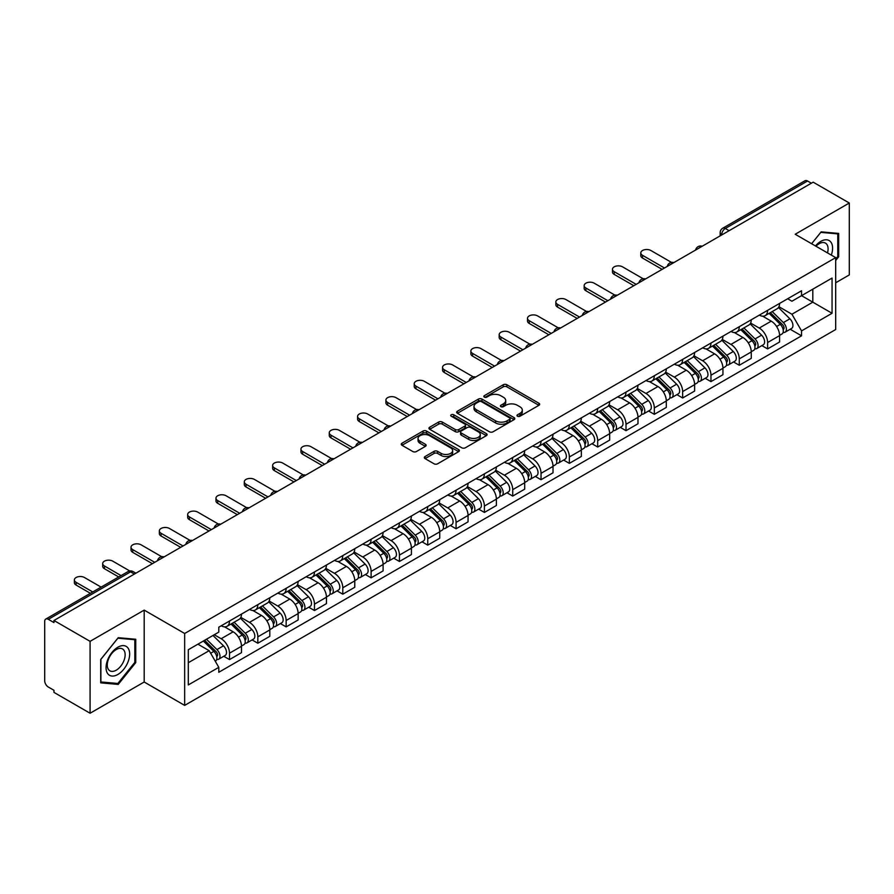 <?xml version="1.0" encoding="UTF-8"?>
<svg xmlns="http://www.w3.org/2000/svg" width="894" height="894" viewBox="0 0 894 894"><rect width="100%" height="100%" fill="white"/><g stroke="black" fill="none" stroke-linecap="round" stroke-linejoin="round"><path stroke-width="1.34" d="M517.492 416.235A1.766 1.017 0 0 0 519.984 416.235L538.914 405.306A2.526 1.453 0 0 0 539.652 404.278A2.526 1.453 0 0 0 538.914 403.25L506.842 384.733A2.526 1.453 0 0 0 503.277 384.733L484.347 395.662A1.766 1.017 0 0 0 483.833 396.377A1.766 1.017 0 0 0 484.347 397.104A1.766 1.017 0 0 0 486.839 397.104L489.286 395.684A8.068 4.66 0 0 1 500.696 395.684L503.367 397.227A8.068 4.66 0 0 1 505.725 400.523A8.068 4.66 0 0 1 503.367 403.82L500.919 405.228A1.766 1.017 0 0 0 500.405 405.954A1.766 1.017 0 0 0 500.919 406.669A1.766 1.017 0 0 0 503.411 406.669L505.859 405.25A8.068 4.66 0 0 1 517.268 405.25L519.939 406.792A8.068 4.66 0 0 1 522.297 410.089A8.068 4.66 0 0 1 519.939 413.386L517.492 414.794A1.766 1.017 0 0 0 516.978 415.52A1.766 1.017 0 0 0 517.492 416.235L517.492 414.794M425.052 456.543A2.526 1.453 0 0 0 424.315 457.572A2.526 1.453 0 0 0 425.052 458.6L434.048 463.796A2.526 1.453 0 0 0 437.613 463.796L458.644 451.649A2.526 1.453 0 0 0 459.382 450.621A2.526 1.453 0 0 0 458.644 449.593L426.561 431.076A2.526 1.453 0 0 0 422.996 431.076L401.976 443.223A2.526 1.453 0 0 0 401.238 444.251A2.526 1.453 0 0 0 401.976 445.279L412.849 451.548A2.526 1.453 0 0 0 416.403 451.548L425.41 446.352A2.526 1.453 0 0 0 426.147 445.324A2.526 1.453 0 0 0 425.41 444.296L420.012 441.189A6.739 3.889 0 0 1 418.046 438.429A6.739 3.889 0 0 1 422.203 434.842A6.739 3.889 0 0 1 429.545 435.68L450.665 447.872A6.739 3.889 0 0 1 452.643 450.621A6.739 3.889 0 0 1 448.475 454.219A6.739 3.889 0 0 1 441.133 453.381L437.613 451.347A2.526 1.453 0 0 0 434.048 451.347L425.052 456.543L425.052 458.6M184.667 633.488L144.191 610.11L90.082 641.344L53.964 620.492L813.171 182.164L849.3 203.016L795.202 234.25L835.689 257.628L184.667 633.488L184.667 705.388L835.689 329.528L835.689 257.628M489.465 431.802A2.526 1.453 0 0 0 493.03 431.802L514.061 419.655A2.526 1.453 0 0 0 514.799 418.627A2.526 1.453 0 0 0 514.061 417.599L481.989 399.082A2.526 1.453 0 0 0 478.424 399.082L457.393 411.218A2.526 1.453 0 0 0 456.655 412.246A2.526 1.453 0 0 0 457.393 413.274L489.465 431.802M451.951 416.615A1.766 1.017 0 0 1 453.739 416.872L486.314 435.68L465.327 447.793A2.526 1.453 0 0 1 461.762 447.793L429.679 429.276L429.679 427.22A2.526 1.453 0 0 0 428.941 428.248A2.526 1.453 0 0 0 429.679 429.276M429.679 427.22L438.686 422.024A2.526 1.453 0 0 1 442.251 422.024L455.258 429.533A2.526 1.453 0 0 0 458.823 429.533L464.791 426.092A2.526 1.453 0 0 0 465.528 425.063A2.526 1.453 0 0 0 464.791 424.035L451.246 416.213A1.766 1.017 0 0 1 450.732 415.486A1.766 1.017 0 0 1 451.816 414.548A1.766 1.017 0 0 1 453.739 414.771L486.347 433.601A2.526 1.453 0 0 1 487.085 434.629A2.526 1.453 0 0 1 486.347 435.657L486.347 433.601M90.082 641.344L90.082 713.244L53.964 692.392L53.964 690.291L48.332 687.05A5.129 2.961 -120 0 1 44.7 680.759L44.7 621.431A5.129 2.961 -120 0 1 45.762 619.084L127.998 571.601A5.129 2.961 60 0 1 130.569 571.858L48.332 619.33A5.129 2.961 -120 0 0 45.762 619.084M835.689 282.783L849.3 274.916L849.3 203.016M90.082 713.244L144.191 682.01L184.667 705.388M53.964 620.492L53.964 622.582L48.332 619.33M729.113 230.686L725.302 228.484A5.129 2.961 60 0 0 722.743 228.227L804.98 180.756A5.129 2.961 60 0 1 807.55 181.001L725.302 228.484A5.129 2.961 120 0 0 721.67 234.776L721.67 234.988M811.361 183.203L807.55 181.001M767.6 310.341A11.812 6.817 60 0 1 765.163 315.649L777.143 308.732A11.812 6.817 -120 0 0 779.59 303.424M750.602 323.058L759.252 328.064A11.812 6.817 60 0 1 767.611 342.525L779.59 335.608A11.812 6.817 -120 0 0 771.231 321.147L762.66 316.185M779.59 335.608L779.59 342L767.611 348.917L761.856 345.598M765.163 315.649A11.812 6.817 60 0 1 759.341 315.113M767.611 342.525L767.611 348.917M739.282 326.701A11.812 6.817 60 0 1 736.835 331.998L748.826 325.081A11.812 6.817 -120 0 0 751.262 319.784M733.538 361.947L739.282 365.266L751.262 358.349L751.262 351.957A11.812 6.817 -120 0 0 742.914 337.496L734.343 332.546M736.835 331.998A11.812 6.817 60 0 1 731.024 331.462M722.285 339.418L730.934 344.413A11.812 6.817 60 0 1 739.282 358.874L739.282 365.266M710.965 343.05A11.812 6.817 60 0 1 708.517 348.347L720.497 341.43A11.812 6.817 -120 0 0 722.944 336.133M705.221 378.307L710.965 381.615L722.944 374.698L722.944 368.306A11.812 6.817 -120 0 0 714.597 353.845L706.014 348.895M708.517 348.347A11.812 6.817 60 0 1 702.706 347.811M693.956 355.767L702.617 360.763A11.812 6.817 60 0 1 710.965 375.223L710.965 381.615M682.647 359.399A11.812 6.817 60 0 1 680.2 364.696L692.179 357.779A11.812 6.817 -120 0 0 694.627 352.482M676.903 394.656L682.647 397.975L694.627 391.058L694.627 384.655A11.812 6.817 -120 0 0 686.279 370.194L677.697 365.244M680.2 364.696A11.812 6.817 60 0 1 674.378 364.171M665.639 372.116L674.288 377.112A11.812 6.817 60 0 1 682.647 391.572L682.647 397.975M654.319 375.748A11.812 6.817 60 0 1 651.871 381.056L663.862 374.128A11.812 6.817 -120 0 0 666.309 368.831M648.575 411.005L654.319 414.324L666.309 407.407L666.309 401.015A11.812 6.817 -120 0 0 657.95 386.543L649.379 381.593M651.871 381.056A11.812 6.817 60 0 1 646.06 380.52M637.321 388.465L645.971 393.461A11.812 6.817 60 0 1 654.319 407.932L654.319 414.324M626.001 392.097A11.812 6.817 60 0 1 623.554 397.405L635.533 390.488A11.812 6.817 -120 0 0 637.981 385.18M620.257 427.354L626.001 430.673L637.981 423.756L637.981 417.364A11.812 6.817 -120 0 0 629.633 402.892L621.062 397.942M623.554 397.405A11.812 6.817 60 0 1 617.743 396.869M608.993 404.814L617.653 409.81A11.812 6.817 60 0 1 626.001 424.281L626.001 430.673M597.684 408.446A11.812 6.817 60 0 1 595.236 413.754L607.216 406.837A11.812 6.817 -120 0 0 609.663 401.529M591.94 443.703L597.684 447.022L609.663 440.105L609.663 433.713A11.812 6.817 -120 0 0 601.316 419.252L592.733 414.291M595.236 413.754A11.812 6.817 60 0 1 589.425 413.218M580.675 421.163L589.325 426.17A11.812 6.817 60 0 1 597.684 440.63L597.684 447.022M569.355 424.806A11.812 6.817 60 0 1 566.919 430.103L578.899 423.186A11.812 6.817 -120 0 0 581.346 417.889M563.611 460.052L569.355 463.371L581.346 456.454L581.346 450.062A11.812 6.817 -120 0 0 572.987 435.601L564.416 430.651M566.919 430.103A11.812 6.817 60 0 1 561.097 429.567M552.358 437.524L561.007 442.519A11.812 6.817 60 0 1 569.355 456.979L569.355 463.371M541.038 441.155A11.812 6.817 60 0 1 538.59 446.452L550.57 439.535A11.812 6.817 -120 0 0 553.017 434.238M535.294 476.413L541.038 479.72L553.017 472.803L553.017 466.411A11.812 6.817 -120 0 0 544.669 451.951L536.098 447M538.59 446.452A11.812 6.817 60 0 1 532.779 445.916M524.029 453.873L532.69 458.868A11.812 6.817 60 0 1 541.038 473.328L541.038 479.72M512.72 457.504A11.812 6.817 60 0 1 510.273 462.801L522.252 455.884A11.812 6.817 -120 0 0 524.7 450.587M506.976 492.762L512.72 496.081L524.7 489.152L524.7 482.76A11.812 6.817 -120 0 0 516.352 468.3L507.77 463.349M510.273 462.801A11.812 6.817 60 0 1 504.462 462.276M495.712 470.222L504.372 475.217A11.812 6.817 60 0 1 512.72 489.677L512.72 496.081M484.403 473.854A11.812 6.817 60 0 1 481.955 479.15L493.935 472.233A11.812 6.817 -120 0 0 496.382 466.936M478.648 509.111L484.403 512.43L496.382 505.512L496.382 499.12A11.812 6.817 -120 0 0 488.023 484.649L479.452 479.698M481.955 479.15A11.812 6.817 60 0 1 476.133 478.625M467.394 486.571L476.044 491.566A11.812 6.817 60 0 1 484.403 506.038L484.403 512.43M456.074 490.203A11.812 6.817 60 0 1 453.627 495.511L465.618 488.593A11.812 6.817 -120 0 0 468.054 483.285M450.33 525.46L456.074 528.779L468.054 521.861L468.054 515.469A11.812 6.817 -120 0 0 459.706 500.998L451.135 496.047M453.627 495.511A11.812 6.817 60 0 1 447.816 494.974M439.077 502.92L447.726 507.915A11.812 6.817 60 0 1 456.074 522.387L456.074 528.779M427.757 506.552A11.812 6.817 60 0 1 425.309 511.86L437.289 504.942A11.812 6.817 -120 0 0 439.736 499.634M422.013 541.809L427.757 545.128L439.736 538.21L439.736 531.818A11.812 6.817 -120 0 0 431.389 517.347L422.806 512.396M425.309 511.86A11.812 6.817 60 0 1 419.498 511.323M410.748 519.269L419.409 524.275A11.812 6.817 60 0 1 427.757 538.736L427.757 545.128M399.439 522.912A11.812 6.817 60 0 1 396.992 528.209L408.971 521.291A11.812 6.817 -120 0 0 411.419 515.994M393.695 558.158L399.439 561.477L411.419 554.559L411.419 548.167A11.812 6.817 -120 0 0 403.071 533.707L394.489 528.756M396.992 528.209A11.812 6.817 60 0 1 391.181 527.672M382.431 535.629L391.08 540.624A11.812 6.817 60 0 1 399.439 555.085L399.439 561.477M371.111 539.261A11.812 6.817 60 0 1 368.674 544.558L380.654 537.64A11.812 6.817 -120 0 0 383.101 532.343M365.367 574.518L371.111 577.826L383.101 570.908L383.101 564.516A11.812 6.817 -120 0 0 374.742 550.056L366.171 545.105M368.674 544.558A11.812 6.817 60 0 1 362.852 544.021M354.113 551.978L362.763 556.973A11.812 6.817 60 0 1 371.111 571.434L371.111 577.826M342.793 555.61A11.812 6.817 60 0 1 340.346 560.907L352.325 553.989A11.812 6.817 -120 0 0 354.773 548.692M337.049 590.867L342.793 594.175L354.773 587.257L354.773 580.865A11.812 6.817 -120 0 0 346.425 566.405L337.854 561.454M340.346 560.907A11.812 6.817 60 0 1 334.535 560.382M325.785 568.327L334.445 573.322A11.812 6.817 60 0 1 342.793 587.783L342.793 594.175M314.476 571.959A11.812 6.817 60 0 1 312.028 577.256L324.008 570.338A11.812 6.817 -120 0 0 326.455 565.042M308.732 607.216L314.476 610.535L326.455 603.618L326.455 597.214A11.812 6.817 -120 0 0 318.108 582.754L309.525 577.803M312.028 577.256A11.812 6.817 60 0 1 306.217 576.731M297.467 584.676L306.128 589.671A11.812 6.817 60 0 1 314.476 604.143L314.476 610.535M286.147 588.308A11.812 6.817 60 0 1 283.711 593.616L295.69 586.699A11.812 6.817 -120 0 0 298.138 581.391M280.403 623.565L286.147 626.884L298.138 619.967L298.138 613.575A11.812 6.817 -120 0 0 289.779 599.103L281.208 594.152M283.711 593.616A11.812 6.817 60 0 1 277.889 593.08M269.15 601.025L277.799 606.02A11.812 6.817 60 0 1 286.147 620.492L286.147 626.884M257.83 604.657A11.812 6.817 60 0 1 255.382 609.965L267.373 603.048A11.812 6.817 -120 0 0 269.809 597.74M252.086 639.914L257.83 643.233L269.809 636.316L269.809 629.924A11.812 6.817 -120 0 0 261.461 615.452L252.89 610.501M255.382 609.965A11.812 6.817 60 0 1 249.571 609.429M240.832 617.374L249.482 622.369A11.812 6.817 60 0 1 257.83 636.841L257.83 643.233M229.512 621.017A11.812 6.817 60 0 1 227.065 626.314L239.044 619.397A11.812 6.817 -120 0 0 241.492 614.1M223.768 656.263L229.512 659.582L241.492 652.665L241.492 646.273A11.812 6.817 -120 0 0 233.144 631.812L224.562 626.862M227.065 626.314A11.812 6.817 60 0 1 221.254 625.778M214.258 634.74L221.164 638.729A11.812 6.817 60 0 1 229.512 653.19L229.512 659.582M787.67 298.764L791.928 301.222L832.057 278.068L812.814 289.175L812.814 302.172L791.928 314.23L778.92 306.709M188.299 662.722L209.174 650.676L218.795 667.337L188.299 684.949L188.299 649.726L218.795 632.125L218.795 627.197L801.549 290.751L801.549 295.668L832.057 313.28L801.549 330.892L791.928 314.23M832.057 278.068L832.057 313.28M218.795 667.337L218.795 672.266L801.549 335.82L801.549 330.892M835.689 260.5L838.684 256.779L838.684 233.423L821.161 231.859L811.618 243.727L820.793 232.373L837.767 233.893L837.767 256.522L835.689 259.115M144.191 610.11L144.191 682.01M100.709 682.848L118.22 684.413L135.743 662.61L135.743 639.255L118.22 637.69L100.709 659.481L100.709 682.848M209.174 650.676L197.92 644.172M790.184 329.249L801.549 335.82M837.767 256.254L838.684 256.779M116.376 683.34L118.22 684.413M134.838 662.096L135.743 662.61M518.196 416.481L519.939 415.475A8.068 4.66 0 0 0 522.297 412.19L522.297 410.089M505.725 400.523L505.725 402.613A8.068 4.66 0 0 1 503.367 405.91L501.623 406.915M538.881 405.328L506.842 386.823A2.526 1.453 0 0 0 503.277 386.823L485.051 397.349M514.061 417.599L514.061 419.655L481.989 401.183A2.526 1.453 0 0 0 478.424 401.183L457.426 413.296M509.602 419.353A1.766 1.017 0 0 0 510.116 418.627A1.766 1.017 0 0 0 509.602 417.911L481.453 401.652A1.766 1.017 0 0 0 478.949 401.652L476.368 403.149A8.068 4.66 0 0 0 474.01 406.435A8.068 4.66 0 0 0 476.368 409.731L495.611 420.839A8.068 4.66 0 0 0 507.021 420.839L509.602 419.353L509.602 421.443A1.766 1.017 0 0 0 510.116 420.728L510.116 418.627M474.01 406.435L474.01 408.536A8.068 4.66 0 0 0 476.368 411.821L476.368 409.731M509.602 421.443L507.021 422.94A8.068 4.66 0 0 1 495.611 422.94L476.368 411.821M429.712 429.299L438.686 424.125L438.686 422.024M465.528 425.063L465.528 427.153A2.526 1.453 0 0 1 464.791 428.181L458.823 431.634A2.526 1.453 0 0 1 455.258 431.634L442.251 424.125A2.526 1.453 0 0 0 438.686 424.125M468.758 437.322A6.739 3.889 0 0 0 476.1 438.172A6.739 3.889 0 0 0 480.257 434.573A6.739 3.889 0 0 0 478.29 431.824L470.847 427.533A2.526 1.453 0 0 0 467.283 427.533L461.315 430.975A2.526 1.453 0 0 0 460.578 432.003A2.526 1.453 0 0 0 461.315 433.031L468.758 437.322L468.758 439.423A6.739 3.889 0 0 0 476.1 440.273A6.739 3.889 0 0 0 480.257 436.674L480.257 434.573M460.578 432.003L460.578 434.104A2.526 1.453 0 0 0 461.315 435.132L461.315 433.031M468.758 439.423L461.315 435.132M452.643 450.621L452.643 452.722A6.739 3.889 0 0 1 448.475 456.32A6.739 3.889 0 0 1 441.133 455.471L437.613 453.437A2.526 1.453 0 0 0 434.048 453.437L425.086 458.622M418.046 438.429L418.046 440.53A6.739 3.889 0 0 0 420.012 443.279L420.012 441.189M425.376 446.374L420.012 443.279M458.611 451.671L426.561 433.177A2.526 1.453 0 0 0 422.996 433.177L402.009 445.29M769.131 313.358L780.283 324.366A6.414 3.71 60 0 1 781.982 333.987L779.59 335.373M771.354 315.548L776.081 318.286M671.495 262.4L650.877 250.499A5.9 3.408 -0 0 0 644.44 249.761A5.9 3.408 -0 0 0 640.797 252.913A5.9 3.408 -0 0 0 642.518 255.315L664.488 267.999M770.371 312.643L782.585 324.69A3.084 1.777 60 0 1 783.401 329.316A3.084 1.777 60 0 1 783.122 329.428M772.215 311.57L783.367 322.578A6.414 3.71 60 0 1 785.066 332.199A6.414 3.71 60 0 1 783.133 332.412M778.462 307.514L789.905 318.812A6.414 3.71 60 0 1 791.603 328.433L785.066 332.199M662.13 269.362L642.518 258.042A5.9 3.408 180 0 1 640.797 255.639L640.797 252.913M740.813 329.707L751.966 340.715A6.414 3.71 60 0 1 753.664 350.336L751.262 351.722M743.037 331.897L747.764 334.635M643.177 278.76L622.548 266.848A5.9 3.408 -0 0 0 616.122 266.11A5.9 3.408 -0 0 0 612.468 269.262A5.9 3.408 -0 0 0 614.2 271.675L636.17 284.348M742.042 328.992L754.268 341.05A3.084 1.777 60 0 1 755.072 345.665A3.084 1.777 60 0 1 754.793 345.777M743.897 327.919L755.05 338.927A6.414 3.71 60 0 1 756.749 348.559A6.414 3.71 60 0 1 754.804 348.761M750.133 323.863L761.587 335.161A6.414 3.71 60 0 1 763.286 344.782L756.749 348.559M633.812 285.711L614.2 274.391A5.9 3.408 180 0 1 612.468 271.988L612.468 269.262M712.484 346.056L723.648 357.064A6.414 3.71 60 0 1 725.336 366.685L722.944 368.071M714.708 348.258L719.446 350.984M614.86 295.109L594.231 283.197A5.9 3.408 -0 0 0 587.794 282.459A5.9 3.408 -0 0 0 584.151 285.611A5.9 3.408 -0 0 0 585.883 288.024L607.842 300.708M713.725 345.341L725.939 357.399A3.084 1.777 60 0 1 726.755 362.014A3.084 1.777 60 0 1 726.476 362.126M715.569 344.279L726.733 355.287A6.414 3.71 60 0 1 728.42 364.908A6.414 3.71 60 0 1 726.487 365.11M721.816 340.212L733.27 351.51A6.414 3.71 60 0 1 734.957 361.131L728.42 364.908M605.484 302.06L585.883 290.751A5.9 3.408 180 0 1 584.151 288.337L584.151 285.611M831.319 255.103A16.684 9.633 120 0 0 831.018 242.296A16.684 9.633 120 0 0 815.451 245.939M827.498 252.89A12.639 7.297 120 0 0 826.883 244.42A12.639 7.297 120 0 0 825.464 243.112A12.639 7.297 120 0 0 815.965 246.241M836.65 233.245L837.767 233.893M128.077 648.128A16.684 9.633 120 0 0 111.962 652.452A16.684 9.633 120 0 0 107.638 673.551A16.684 9.633 120 0 0 123.763 669.237A16.684 9.633 120 0 0 128.077 648.128M123.942 650.262A12.639 7.297 120 0 0 122.523 648.943A12.639 7.297 120 0 0 110.767 654.844A12.639 7.297 120 0 0 108.465 669.505A12.639 7.297 120 0 0 109.895 670.824A12.639 7.297 120 0 0 121.651 664.935A12.639 7.297 120 0 0 123.942 650.262M117.863 683.474L100.888 681.954L100.888 659.325L117.863 638.204L134.838 639.724L134.838 662.353L117.863 683.474M133.709 639.076L134.838 639.724M684.167 362.405L695.32 373.413A6.414 3.71 60 0 1 697.018 383.034L694.627 384.42M686.391 364.607L691.118 367.333M586.531 311.458L565.913 299.546A5.9 3.408 -0 0 0 559.476 298.808A5.9 3.408 -0 0 0 555.833 301.96A5.9 3.408 -0 0 0 557.565 304.373L579.524 317.057M685.407 361.69L697.622 373.748A3.084 1.777 60 0 1 698.438 378.363A3.084 1.777 60 0 1 698.158 378.475M687.251 360.628L698.415 371.636A6.414 3.71 60 0 1 700.103 381.257A6.414 3.71 60 0 1 698.169 381.459M693.498 356.561L704.941 367.859A6.414 3.71 60 0 1 706.64 377.48L700.103 381.257M577.166 318.42L557.565 307.1A5.9 3.408 180 0 1 555.833 304.686L555.833 301.96M655.85 378.754L667.002 389.762A6.414 3.71 60 0 1 668.701 399.383L666.298 400.769M658.073 380.956L662.8 383.682M558.214 327.807L537.585 315.906A5.9 3.408 -0 0 0 531.159 315.157A5.9 3.408 -0 0 0 527.505 318.309A5.9 3.408 -0 0 0 529.237 320.722L551.207 333.406M657.079 378.039L669.304 390.097A3.084 1.777 60 0 1 670.109 394.712A3.084 1.777 60 0 1 669.829 394.824M658.934 376.977L670.087 387.985A6.414 3.71 60 0 1 671.785 397.606A6.414 3.71 60 0 1 669.841 397.808M665.181 372.921L676.624 384.208A6.414 3.71 60 0 1 678.322 393.829L671.785 397.606M548.849 334.769L529.237 323.449A5.9 3.408 180 0 1 527.505 321.035L527.505 318.309M627.521 395.114L638.685 406.122A6.414 3.71 60 0 1 640.372 415.744L637.981 417.118M629.756 397.305L634.483 400.031M529.896 344.156L509.267 332.255A5.9 3.408 -0 0 0 502.83 331.518A5.9 3.408 -0 0 0 499.187 334.658A5.9 3.408 -0 0 0 500.919 337.072L522.889 349.755M628.761 394.399L640.976 406.446A3.084 1.777 60 0 1 641.791 411.072A3.084 1.777 60 0 1 641.512 411.184M630.616 393.326L641.769 404.334A6.414 3.71 60 0 1 643.468 413.956A6.414 3.71 60 0 1 641.523 414.168M636.852 389.27L648.306 400.557A6.414 3.71 60 0 1 649.994 410.19L643.468 413.956M520.52 351.118L500.919 339.798A5.9 3.408 180 0 1 499.187 337.384L499.187 334.658M599.203 411.463L610.367 422.471A6.414 3.71 60 0 1 612.055 432.093L609.663 433.478M601.427 413.654L606.154 416.38M501.568 360.505L480.95 348.604A5.9 3.408 -0 0 0 474.513 347.867A5.9 3.408 -0 0 0 470.87 351.018A5.9 3.408 -0 0 0 472.602 353.421L494.561 366.104M600.444 410.748L612.658 422.795A3.084 1.777 60 0 1 613.474 427.421A3.084 1.777 60 0 1 613.195 427.533M602.288 409.675L613.452 420.683A6.414 3.71 60 0 1 615.139 430.305A6.414 3.71 60 0 1 613.206 430.517M608.535 405.619L619.989 416.917A6.414 3.71 60 0 1 621.676 426.539L615.139 430.305M492.203 367.468L472.602 356.147A5.9 3.408 180 0 1 470.87 353.733L470.87 351.018M570.886 427.813L582.039 438.82A6.414 3.71 60 0 1 583.737 448.442L581.335 449.827M573.11 430.003L577.837 432.741M473.25 376.866L452.632 364.953A5.9 3.408 -0 0 0 446.195 364.216A5.9 3.408 -0 0 0 442.552 367.367A5.9 3.408 -0 0 0 444.273 369.781L466.243 382.453M572.126 427.097L584.341 439.155A3.084 1.777 60 0 1 585.157 443.77A3.084 1.777 60 0 1 584.866 443.882M573.97 426.025L585.123 437.032A6.414 3.71 60 0 1 586.822 446.665A6.414 3.71 60 0 1 584.877 446.866M580.217 421.968L591.66 433.266A6.414 3.71 60 0 1 593.359 442.888L586.822 446.665M463.885 383.817L444.273 372.496A5.9 3.408 180 0 1 442.552 370.094L442.552 367.367M542.569 444.162L553.721 455.169A6.414 3.71 60 0 1 555.409 464.791L553.017 466.176M544.792 446.352L549.519 449.09M444.933 393.215L424.304 381.302A5.9 3.408 -0 0 0 417.867 380.565A5.9 3.408 -0 0 0 414.224 383.716A5.9 3.408 -0 0 0 415.956 386.13L437.926 398.813M543.798 443.446L556.023 455.504A3.084 1.777 60 0 1 556.828 460.119A3.084 1.777 60 0 1 556.549 460.231M545.653 442.385L556.806 453.392A6.414 3.71 60 0 1 558.504 463.014A6.414 3.71 60 0 1 556.56 463.215M551.889 438.317L563.343 449.615A6.414 3.71 60 0 1 565.03 459.237L558.504 463.014M435.557 400.166L415.956 388.856A5.9 3.408 180 0 1 414.224 386.443L414.224 383.716M514.24 460.511L525.404 471.518A6.414 3.71 60 0 1 527.091 481.14L524.7 482.525M516.464 462.712L521.202 465.439M416.604 409.564L395.986 397.651A5.9 3.408 -0 0 0 389.549 396.914A5.9 3.408 -0 0 0 385.906 400.065A5.9 3.408 -0 0 0 387.638 402.479L409.597 415.162M515.48 459.795L527.695 471.853A3.084 1.777 60 0 1 528.51 476.468A3.084 1.777 60 0 1 528.231 476.58M517.324 458.734L528.488 469.741A6.414 3.71 60 0 1 530.176 479.363A6.414 3.71 60 0 1 528.242 479.564M523.571 454.666L535.025 465.964A6.414 3.71 60 0 1 536.713 475.586L530.176 479.363M407.239 416.526L387.638 405.206A5.9 3.408 180 0 1 385.906 402.792L385.906 400.065M485.923 476.86L497.075 487.867A6.414 3.71 60 0 1 498.774 497.489L496.382 498.874M488.146 479.061L492.873 481.788M388.287 425.913L367.669 414.011A5.9 3.408 -0 0 0 361.232 413.263A5.9 3.408 -0 0 0 357.589 416.414A5.9 3.408 -0 0 0 359.31 418.828L381.28 431.511M487.163 476.144L499.377 488.202A3.084 1.777 60 0 1 500.193 492.817A3.084 1.777 60 0 1 499.914 492.929M489.007 475.083L500.171 486.09A6.414 3.71 60 0 1 501.858 495.712A6.414 3.71 60 0 1 499.925 495.913M495.254 471.015L506.697 482.313A6.414 3.71 60 0 1 508.395 491.935L501.858 495.712M378.922 432.875L359.31 421.555A5.9 3.408 180 0 1 357.589 419.141L357.589 416.414M457.605 493.22L468.758 504.216A6.414 3.71 60 0 1 470.456 513.849L468.054 515.223M459.829 495.41L464.556 498.137M359.969 442.262L339.34 430.36A5.9 3.408 -0 0 0 332.914 429.623A5.9 3.408 -0 0 0 329.26 432.763A5.9 3.408 -0 0 0 330.992 435.177L352.962 447.86M458.834 492.505L471.06 504.551A3.084 1.777 60 0 1 471.864 509.178A3.084 1.777 60 0 1 471.585 509.278M460.689 491.432L471.842 502.439A6.414 3.71 60 0 1 473.541 512.061A6.414 3.71 60 0 1 471.596 512.273M466.936 487.375L478.379 498.662A6.414 3.71 60 0 1 480.078 508.295L473.541 512.061M350.604 449.224L330.992 437.904A5.9 3.408 180 0 1 329.26 435.49L329.26 432.763M429.276 509.569L440.44 520.576A6.414 3.71 60 0 1 442.128 530.198L439.736 531.572M431.5 511.759L436.238 514.486M331.652 458.611L311.023 446.709A5.9 3.408 -0 0 0 304.586 445.972A5.9 3.408 -0 0 0 300.943 449.123A5.9 3.408 -0 0 0 302.675 451.526L324.634 464.209M430.517 508.854L442.731 520.9A3.084 1.777 60 0 1 443.547 525.527A3.084 1.777 60 0 1 443.268 525.638M432.372 507.781L443.525 518.788A6.414 3.71 60 0 1 445.212 528.41A6.414 3.71 60 0 1 443.279 528.622M438.608 503.724L450.062 515.022A6.414 3.71 60 0 1 451.749 524.644L445.212 528.41M322.276 465.573L302.675 454.253A5.9 3.408 180 0 1 300.943 451.839L300.943 449.123M400.959 525.918L412.112 536.925A6.414 3.71 60 0 1 413.81 546.547L411.419 547.933M403.183 528.108L407.91 530.846M303.323 474.971L282.705 463.058A5.9 3.408 -0 0 0 276.268 462.321A5.9 3.408 -0 0 0 272.625 465.472A5.9 3.408 -0 0 0 274.357 467.875L296.316 480.559M402.199 525.203L414.414 537.249A3.084 1.777 60 0 1 415.229 541.876A3.084 1.777 60 0 1 414.95 541.987M404.043 524.13L415.207 535.137A6.414 3.71 60 0 1 416.895 544.759A6.414 3.71 60 0 1 414.961 544.971M410.29 520.073L421.733 531.371A6.414 3.71 60 0 1 423.432 540.993L416.895 544.759M293.958 481.922L274.357 470.602A5.9 3.408 180 0 1 272.625 468.199L272.625 465.472M372.642 542.267L383.794 553.274A6.414 3.71 60 0 1 385.493 562.896L383.09 564.282M374.865 544.457L379.592 547.195M275.006 491.32L254.388 479.407A5.9 3.408 -0 0 0 247.951 478.67A5.9 3.408 -0 0 0 244.297 481.821A5.9 3.408 -0 0 0 246.029 484.235L267.999 496.919M373.882 541.552L386.096 553.609A3.084 1.777 60 0 1 386.912 558.225A3.084 1.777 60 0 1 386.621 558.337M375.726 540.49L386.878 551.497A6.414 3.71 60 0 1 388.577 561.119A6.414 3.71 60 0 1 386.633 561.32M381.973 536.422L393.416 547.72A6.414 3.71 60 0 1 395.114 557.342L388.577 561.119M265.641 498.271L246.029 486.962A5.9 3.408 180 0 1 244.297 484.548L244.297 481.821M344.313 558.616L355.477 569.623A6.414 3.71 60 0 1 357.164 579.245L354.773 580.631M346.548 560.817L351.275 563.544M246.688 507.669L226.059 495.757A5.9 3.408 -0 0 0 219.622 495.019A5.9 3.408 -0 0 0 215.979 498.17A5.9 3.408 -0 0 0 217.711 500.584L239.681 513.268M345.553 557.901L357.768 569.959A3.084 1.777 60 0 1 358.583 574.574A3.084 1.777 60 0 1 358.304 574.686M347.408 556.839L358.561 567.846A6.414 3.71 60 0 1 360.26 577.468A6.414 3.71 60 0 1 358.315 577.669M353.644 552.771L365.098 564.069A6.414 3.71 60 0 1 366.786 573.691L360.26 577.468M237.312 514.631L217.711 503.311A5.9 3.408 180 0 1 215.979 500.897L215.979 498.17M315.995 574.965L327.159 585.972A6.414 3.71 60 0 1 328.847 595.594L326.455 596.98M318.219 577.166L322.957 579.893M218.359 524.018L197.742 512.117A5.9 3.408 -0 0 0 191.305 511.368A5.9 3.408 -0 0 0 187.662 514.519A5.9 3.408 -0 0 0 189.394 516.933L211.353 529.617M317.236 574.25L329.45 586.308A3.084 1.777 60 0 1 330.266 590.923A3.084 1.777 60 0 1 329.987 591.035M319.08 573.188L330.244 584.195A6.414 3.71 60 0 1 331.931 593.817A6.414 3.71 60 0 1 329.998 594.018M325.327 569.12L336.781 580.418A6.414 3.71 60 0 1 338.468 590.04L331.931 593.817M208.995 530.98L189.394 519.66A5.9 3.408 180 0 1 187.662 517.246L187.662 514.519M287.678 591.325L298.831 602.321A6.414 3.71 60 0 1 300.529 611.954L298.127 613.329M289.902 593.515L294.629 596.242M190.042 540.367L169.424 528.466A5.9 3.408 -0 0 0 162.987 527.728A5.9 3.408 -0 0 0 159.344 530.868A5.9 3.408 -0 0 0 161.065 533.282L183.035 545.966M288.918 590.61L301.133 602.657A3.084 1.777 60 0 1 301.948 607.272A3.084 1.777 60 0 1 301.658 607.384M290.762 589.537L301.915 600.544A6.414 3.71 60 0 1 303.614 610.166A6.414 3.71 60 0 1 301.669 610.379M297.009 585.481L308.452 596.767A6.414 3.71 60 0 1 310.151 606.389L303.614 610.166M180.677 547.329L161.065 536.009A5.9 3.408 180 0 1 159.344 533.595L159.344 530.868M259.361 607.674L270.513 618.682A6.414 3.71 60 0 1 272.201 628.303L269.809 629.678M261.584 609.864L266.311 612.591M161.725 556.716L141.096 544.815A5.9 3.408 -0 0 0 134.659 544.077A5.9 3.408 -0 0 0 131.016 547.229A5.9 3.408 -0 0 0 132.748 549.631L154.718 562.315M260.59 606.959L272.815 619.006A3.084 1.777 60 0 1 273.62 623.632A3.084 1.777 60 0 1 273.34 623.744M262.445 605.886L273.598 616.894A6.414 3.71 60 0 1 275.296 626.515A6.414 3.71 60 0 1 273.352 626.728M268.681 601.83L280.135 613.128A6.414 3.71 60 0 1 281.822 622.749L275.296 626.515M152.36 563.678L132.748 552.358A5.9 3.408 180 0 1 131.016 549.944L131.016 547.229M231.032 624.023L242.196 635.031A6.414 3.71 60 0 1 243.883 644.652L241.492 646.038M233.256 626.213L237.994 628.951M129.775 570.975L112.778 561.164A5.9 3.408 -0 0 0 106.341 560.426A5.9 3.408 -0 0 0 102.698 563.578A5.9 3.408 -0 0 0 104.43 565.98L121.081 575.602M232.272 623.308L244.487 635.355A3.084 1.777 60 0 1 245.302 639.981A3.084 1.777 60 0 1 245.023 640.093M234.116 622.235L245.28 633.243A6.414 3.71 60 0 1 246.967 642.864A6.414 3.71 60 0 1 245.034 643.077M240.363 618.179L251.817 629.477A6.414 3.71 60 0 1 253.505 639.098L246.967 642.864M118.712 576.965L104.43 568.707A5.9 3.408 180 0 1 102.698 566.304L102.698 563.578M203.374 641.032L213.867 651.38A6.414 3.71 60 0 1 215.566 661.001L215.242 661.18M204.938 642.562L209.665 645.3M101.111 587.123L84.461 577.513A5.9 3.408 -0 0 0 78.024 576.775A5.9 3.408 -0 0 0 74.381 579.927A5.9 3.408 -0 0 0 76.102 582.34L92.752 591.951M204.614 640.316L216.169 651.715A3.084 1.777 60 0 1 216.985 656.33A3.084 1.777 60 0 1 216.706 656.442M206.458 639.244L216.963 649.592A6.414 3.71 60 0 1 218.65 659.224A6.414 3.71 60 0 1 216.717 659.426M212.995 635.466L223.489 645.826A6.414 3.71 60 0 1 225.187 655.447L218.65 659.224M90.395 593.314L76.102 585.056A5.9 3.408 180 0 1 74.381 582.653L74.381 579.927M721.86 234.876L721.67 234.776A5.129 2.961 0 0 1 720.173 232.675L720.173 235.848M257.83 636.841L269.809 629.924M286.147 620.492L298.138 613.575M314.476 604.143L326.455 597.214M342.793 587.783L354.773 580.865M371.111 571.434L383.101 564.516M399.439 555.085L411.419 548.167M427.757 538.736L439.736 531.818M456.074 522.387L468.054 515.469M484.403 506.038L496.382 499.12M512.72 489.677L524.7 482.76M541.038 473.328L553.017 466.411M569.355 456.979L581.346 450.062M597.684 440.63L609.663 433.713M626.001 424.281L637.981 417.364M654.319 407.932L666.309 401.015M682.647 391.572L694.627 384.655M710.965 375.223L722.944 368.306M739.282 358.874L751.262 351.957M229.512 653.19L241.492 646.273M221.164 638.729L233.144 631.812M249.482 622.369L261.461 615.452M277.799 606.02L289.779 599.103M306.128 589.671L318.108 582.754M334.445 573.322L346.425 566.405M362.763 556.973L374.742 550.056M391.08 540.624L403.071 533.707M419.409 524.275L431.389 517.347M447.726 507.915L459.706 500.998M476.044 491.566L488.023 484.649M504.372 475.217L516.352 468.3M532.69 458.868L544.669 451.951M561.007 442.519L572.987 435.601M589.325 426.17L601.316 419.252M617.653 409.81L629.633 402.892M645.971 393.461L657.95 386.543M674.288 377.112L686.279 370.194M702.617 360.763L714.597 353.845M730.934 344.413L742.914 337.496M759.252 328.064L771.231 321.147M701.745 246.487A5.129 2.961 120 0 0 699.488 247.794M673.428 262.836A5.129 2.961 120 0 0 671.159 264.143M645.11 279.185A5.129 2.961 120 0 0 642.842 280.504M616.793 295.545A5.129 2.961 120 0 0 614.524 296.853M588.464 311.894A5.129 2.961 120 0 0 586.196 313.202M560.147 328.243A5.129 2.961 120 0 0 557.878 329.551M531.829 344.592A5.129 2.961 120 0 0 529.561 345.9M503.501 360.941A5.129 2.961 120 0 0 501.232 362.249M475.183 377.29A5.129 2.961 120 0 0 472.915 378.609M446.866 393.651A5.129 2.961 120 0 0 444.597 394.958M418.537 410A5.129 2.961 120 0 0 416.28 411.307M390.22 426.349A5.129 2.961 120 0 0 387.951 427.656M361.902 442.698A5.129 2.961 120 0 0 359.634 444.005M333.585 459.047A5.129 2.961 120 0 0 331.316 460.354M305.256 475.396A5.129 2.961 120 0 0 302.988 476.714M276.939 491.756A5.129 2.961 120 0 0 274.67 493.063M248.621 508.105A5.129 2.961 120 0 0 246.353 509.412M220.293 524.454A5.129 2.961 120 0 0 218.024 525.761M191.975 540.803A5.129 2.961 120 0 0 189.707 542.11M163.658 557.152A5.129 2.961 120 0 0 161.389 558.459M134.379 574.06L130.569 571.858A5.129 2.961 120 0 1 133.139 571.601A5.129 5.129 0 0 0 127.998 571.601M519.939 415.475L519.939 413.386M500.919 406.669L500.919 405.228M503.367 405.91L503.367 403.82M484.347 397.104L484.347 395.662M503.277 386.823L503.277 384.733M506.842 386.823L506.842 384.733M538.914 405.306L538.914 403.25M457.393 413.274L457.393 411.218M478.424 401.183L478.424 399.082M481.989 401.183L481.989 399.082M495.611 422.94L495.611 420.839M507.021 422.94L507.021 420.839M442.251 424.125L442.251 422.024M455.258 431.634L455.258 429.533M458.823 431.634L458.823 429.533M464.791 428.181L464.791 426.092M453.739 416.872L453.739 414.771M434.048 453.437L434.048 451.347M437.613 453.437L437.613 451.347M441.133 455.471L441.133 453.381M425.41 446.352L425.41 444.296M401.976 445.279L401.976 443.223M422.996 433.177L422.996 431.076M426.561 433.177L426.561 431.076M458.644 451.649L458.644 449.593M780.283 324.366L776.595 326.489M784.038 327.908L782.876 328.567M789.905 318.812L783.367 322.578M642.518 258.042L642.518 255.315M751.966 340.715L748.278 342.838M755.709 344.257L754.558 344.916M761.587 335.161L755.05 338.927M614.2 274.391L614.2 271.675M723.648 357.064L719.961 359.187M727.392 360.606L726.241 361.277M733.27 351.51L726.733 355.287M585.883 290.751L585.883 288.024M695.32 373.413L691.643 375.547M699.074 376.955L697.912 377.626M704.941 367.859L698.415 371.636M557.565 307.1L557.565 304.373M667.002 389.762L663.314 391.896M670.757 393.304L669.595 393.975M676.624 384.208L670.087 387.985M529.237 323.449L529.237 320.722M638.685 406.122L634.997 408.245M642.428 409.653L641.277 410.324M648.306 400.557L641.769 404.334M500.919 339.798L500.919 337.072M610.367 422.471L606.68 424.594M614.111 426.002L612.949 426.673M619.989 416.917L613.452 420.683M472.602 356.147L472.602 353.421M582.039 438.82L578.351 440.943M585.793 442.362L584.631 443.022M591.66 433.266L585.123 437.032M444.273 372.496L444.273 369.781M553.721 455.169L550.034 457.292M557.465 458.711L556.314 459.382M563.343 449.615L556.806 453.392M415.956 388.856L415.956 386.13M525.404 471.518L521.716 473.652M529.147 475.06L527.996 475.731M535.025 465.964L528.488 469.741M387.638 405.206L387.638 402.479M497.075 487.867L493.387 490.001M500.83 491.409L499.668 492.08M506.697 482.313L500.171 486.09M359.31 421.555L359.31 418.828M468.758 504.216L465.07 506.35M472.501 507.758L471.35 508.429M478.379 498.662L471.842 502.439M330.992 437.904L330.992 435.177M440.44 520.576L436.753 522.699M444.184 524.107L443.033 524.778M450.062 515.022L443.525 518.788M302.675 454.253L302.675 451.526M412.112 536.925L408.435 539.048M415.866 540.468L414.704 541.127M421.733 531.371L415.207 535.137M274.357 470.602L274.357 467.875M383.794 553.274L380.106 555.397M387.549 556.817L386.387 557.487M393.416 547.72L386.878 551.497M246.029 486.962L246.029 484.235M355.477 569.623L351.789 571.758M359.22 573.166L358.069 573.836M365.098 564.069L358.561 567.846M217.711 503.311L217.711 500.584M327.159 585.972L323.472 588.107M330.903 589.515L329.752 590.185M336.781 580.418L330.244 584.195M189.394 519.66L189.394 516.933M298.831 602.321L295.143 604.456M302.585 605.864L301.423 606.534M308.452 596.767L301.915 600.544M161.065 536.009L161.065 533.282M270.513 618.682L266.825 620.805M274.257 622.213L273.106 622.883M280.135 613.128L273.598 616.894M132.748 552.358L132.748 549.631M242.196 635.031L238.508 637.154M245.939 638.573L244.788 639.232M251.817 629.477L245.28 633.243M104.43 568.707L104.43 565.98M213.867 651.38L210.66 653.235M217.622 654.922L216.46 655.593M223.489 645.826L216.963 649.592M76.102 585.056L76.102 582.34M702.181 246.241A5.129 5.129 0 0 0 695.599 250.041M673.864 262.59A5.129 5.129 0 0 0 667.282 266.39M645.546 278.939A5.129 5.129 0 0 0 638.953 282.739M617.218 295.288A5.129 5.129 0 0 0 610.636 299.099M588.9 311.637A5.129 5.129 0 0 0 582.318 315.448M560.583 327.986A5.129 5.129 0 0 0 553.989 331.797M532.265 344.346A5.129 5.129 0 0 0 525.672 348.146M503.937 360.695A5.129 5.129 0 0 0 497.355 364.495M475.619 377.044A5.129 5.129 0 0 0 469.026 380.844M447.302 393.394A5.129 5.129 0 0 0 440.708 397.193M418.973 409.743A5.129 5.129 0 0 0 412.391 413.553M390.656 426.092A5.129 5.129 0 0 0 384.074 429.902M362.338 442.452A5.129 5.129 0 0 0 355.745 446.251M334.021 458.801A5.129 5.129 0 0 0 327.428 462.6M305.692 475.15A5.129 5.129 0 0 0 299.11 478.949M277.375 491.499A5.129 5.129 0 0 0 270.781 495.298M249.057 507.848A5.129 5.129 0 0 0 242.464 511.659M220.729 524.197A5.129 5.129 0 0 0 214.147 528.008M192.411 540.557A5.129 5.129 0 0 0 185.829 544.357M164.094 556.906A5.129 5.129 0 0 0 157.5 560.706M135.888 573.188L133.139 571.601M722.743 228.227A5.129 5.129 0 0 0 720.173 232.675"/></g></svg>
